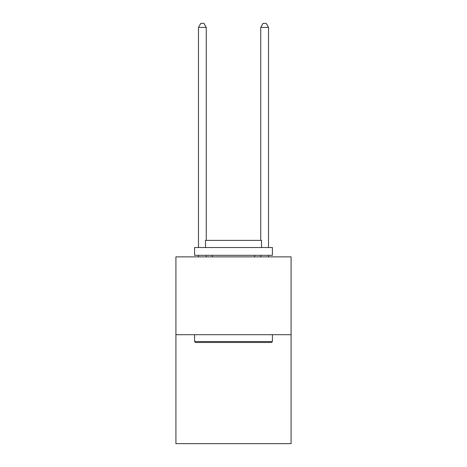 <?xml version="1.0" encoding="UTF-8"?>
<svg xmlns="http://www.w3.org/2000/svg" width="467" height="467" viewBox="0 0 467 467"><rect width="100%" height="100%" fill="white"/><g stroke="black" fill="none" stroke-linecap="round" stroke-linejoin="round"><path stroke-width="0.7" d="M291.087 334.699L291.087 443.65L175.913 443.65L175.913 256.879L291.087 256.879L291.087 334.699L175.913 334.699M195.521 342.48L194.587 341.546L272.413 341.546L271.479 342.48L195.521 342.48M272.413 247.539L272.413 255.321L194.587 255.321L194.587 247.539L272.413 247.539M205.486 247.539L205.486 240.377L261.514 240.377L261.514 247.539M272.413 334.699L272.413 341.546M194.587 334.699L194.587 341.546M254.667 255.321L254.667 256.879M212.333 255.321L212.333 256.879M206.262 240.377L206.262 27.395L198.481 27.395L198.481 247.539M198.481 255.321L198.481 256.879M206.262 255.321L206.262 256.879M198.481 27.395L200.816 23.35L203.927 23.35L206.262 27.395M268.519 256.879L268.519 255.321M268.519 247.539L268.519 27.395L260.738 27.395L260.738 240.377M260.738 256.879L260.738 255.321M260.738 27.395L263.073 23.35L266.184 23.35L268.519 27.395"/></g></svg>
